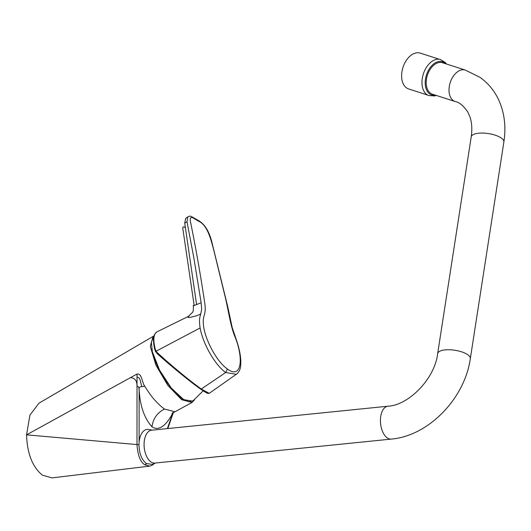 <?xml version="1.0" encoding="UTF-8"?>
<svg xmlns="http://www.w3.org/2000/svg" width="531" height="531" viewBox="0 0 531 531"><rect width="100%" height="100%" fill="white"/><g stroke="black" fill="none" stroke-linecap="round" stroke-linejoin="round"><path stroke-width="0.8" d="M152.278 430.13L148.567 429.473A17.762 9.744 84.2 0 0 139.122 442.024L138.976 444.626L136.991 444.566L26.55 434.843C27.22 453.66 32.497 467.094 42.387 475.139L51.958 477.893L149.583 466.132L151.932 465.415L154.514 463.437M149.583 466.125L144.764 464.751C140.343 462.01 137.755 455.286 136.991 444.566L137.025 374.036C142.149 373.346 141.797 382.353 144.81 386.356L141.976 386.581C139.527 386.701 138.578 387.723 139.122 389.661C139.268 387.842 138.558 386.661 136.998 386.117C137.064 380.78 134.894 377.959 130.487 377.641L26.55 434.843L29.928 415.109L39.002 403.155L154.096 335.831M153.877 336.661L151.362 342.037L152.324 351.668L159.506 370.027L171.274 388.028L183.726 399.677L192.726 401.111L203.174 390.803M152.324 351.668C155.809 367.479 170.683 390.989 182.233 398.741L188.744 401.814L193.291 400.732M174.838 411.837L192.083 402.438L181.715 399.743L167.915 385.526L155.928 365.162L150.286 346.371L153.12 336.276M138.976 444.626C139.195 453.381 141.624 459.673 146.264 463.483L152.078 464.406L155.61 463.005M141.976 386.581C140.317 383.694 140.888 376.831 136.998 377.322M130.487 377.641L137.025 374.036M139.122 442.024L139.122 389.661C140.018 405.876 144.306 418.269 151.985 426.844C153.008 418.68 157.189 412.746 164.524 409.049C161.968 407.39 158.65 404.317 154.561 399.816C152.424 397.673 149.178 393.186 144.81 386.356M151.985 426.844C160.329 432.214 167.683 422.576 172.708 413.224L167.365 428.597M174.978 411.764L164.524 409.049M190.503 221.878C195.786 247.731 200.532 274.779 204.747 303.015C205.524 308.066 205.331 312.241 204.156 315.533C203.114 318.832 202.995 322.888 203.804 327.7C206.446 342.774 217.796 362.487 227.401 368.999C241.738 379.778 244.008 358.159 234.569 335.811C230.122 324.395 228.343 309.58 224.865 295.581L214.637 253.712C211.245 240.271 207.707 224.932 198.309 221.055L192.799 217.737C190.549 216.9 189.786 218.281 190.503 221.878M198.309 221.055L197.784 220.159L190.961 216.27L189.886 216.097L187.722 216.913L187.025 221.858L193.855 257.94L201.149 302.716L201.667 309.161L200.718 314.12C199.244 318.354 199.238 321.826 200.114 327.966C202.948 343.935 215.327 365.414 225.735 372.497L227.401 368.999M236.322 374.322L225.735 372.497L201.289 388.991C189.501 380.72 169.13 363.689 156.857 352.232A0.823 0.498 132.4 0 0 156.731 353.175L178.728 372.118L200.579 389.031C191.817 383.063 169.197 364.684 156.698 353.148L156.731 353.175M155.517 350.009A0.823 0.491 164.6 0 0 155.132 350.586C153.227 343.676 153.008 338.42 154.468 334.815C155.384 333.037 156.293 332.008 157.196 331.742A40.17 13.501 59.3 0 0 155.517 350.009L156.857 352.232M200.758 314.013L196.848 315.666C188.93 317.923 186.301 318.096 188.97 316.177M157.196 331.742L188.498 316.337M195.03 305.159L193.211 305.776C193.616 306.141 193.45 311.571 192.647 312.228L188.439 316.363M185.365 227.673L184.184 226.989C183.029 226.611 182.591 227.241 182.87 228.881L194.12 305.133C192.328 306.121 193.145 305.936 196.583 304.582L201.149 302.716M196.583 304.582L184.735 223.04L187.025 221.858M187.722 216.913L185.717 218.36L184.735 223.04M200.579 389.031C206.864 393.358 207.521 393.272 207.594 393.332L209.221 393.352L201.289 388.991L200.532 388.991M150.884 461.877A16.521 9.067 84.2 0 0 154.913 463.072L391.261 439.091A16.521 9.067 -95.8 0 1 387.238 437.896A16.521 9.067 -95.8 0 1 380.428 419.935A16.521 9.067 -95.8 0 1 387.929 406.215L151.581 430.196A16.521 9.067 84.2 0 0 144.08 443.916A16.521 9.067 84.2 0 0 150.884 461.877M455.18 101.527A16.521 10.547 107.9 0 1 450.208 82.57A16.521 10.547 107.9 0 1 465.315 70.079L442.509 62.724A16.521 10.547 107.9 0 0 427.402 75.216A16.521 10.547 107.9 0 0 432.367 94.173L455.18 101.527C459.255 102.198 463.477 105.722 467.831 112.094L469.975 117.006C471.893 122.641 472.311 129.272 471.216 136.898L437.67 353.58C434.756 378.975 408.445 405.345 387.929 406.215M446.438 63.992L445.31 62.525L440.206 59.406A18.997 12.12 107.9 0 0 423.36 73.909A18.997 12.12 107.9 0 0 428.563 95.527L434.637 95.952L436.296 95.441M445.555 63.707A17.45 11.138 107.9 0 0 426.479 74.917A17.45 11.138 107.9 0 0 435.413 95.155M439.177 59.22L420.213 53.107A18.837 12.021 107.9 0 0 402.996 67.344A18.837 12.021 107.9 0 0 408.658 88.962L427.621 95.076M181.715 399.743A0.823 0.624 -54.9 0 0 182.233 398.741M144.764 464.751A1.653 1.248 -54.9 0 0 146.264 463.483M200.114 327.966L156.041 351.23L155.835 352.093M155.742 351.993L155.132 350.586A0.823 0.491 164.6 0 0 155.258 350.765M465.315 70.079L480.024 77.38C488.726 83.579 495.231 91.724 499.532 101.819C504.642 114.205 506.089 127.586 503.873 141.956A16.521 5.921 -171.2 0 0 501.284 138.033A16.521 5.921 -171.2 0 0 483.356 133.082A16.521 5.921 -171.2 0 0 471.216 136.898M503.873 141.956L470.327 358.631A16.521 5.921 -171.2 0 0 467.738 354.715A16.521 5.921 -171.2 0 0 449.817 349.763A16.521 5.921 -171.2 0 0 437.67 353.58M192.109 402.425L194.439 399.916M167.803 428.55L173.298 412.74M174.838 411.844L172.031 413.715L172.907 412.381M197.791 220.166C204.853 223.863 209.752 232.027 212.48 244.665L227.68 306.42L232.213 327.6L236.341 339.84C239.109 347.885 240.616 355.04 240.848 361.299L240.636 365.965C240.397 369.025 239.229 371.6 237.125 373.691L209.221 393.358M470.327 358.631C464.804 398.303 428.703 435.938 391.261 439.091"/></g></svg>
